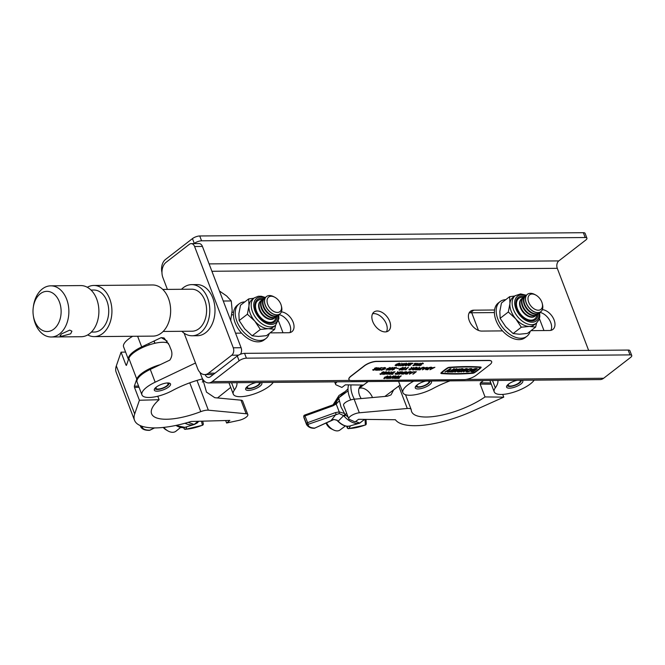 <?xml version="1.0" encoding="UTF-8"?>
<svg xmlns="http://www.w3.org/2000/svg" width="665" height="665" viewBox="0 0 665 665"><rect width="100%" height="100%" fill="white"/><g stroke="black" fill="none" stroke-linecap="round" stroke-linejoin="round"><path stroke-width="1" d="M281.403 311.86A11.87 7.49 -127.7 0 1 293.149 322.201A11.87 7.49 -127.7 0 1 291.935 331.669A11.87 7.49 -127.7 0 1 288.66 332.724L270.065 332.882M278.876 314.578A11.87 7.49 -127.7 0 1 289.782 324.803A11.87 7.49 -127.7 0 1 289.948 332.583M542.349 309.624A11.87 7.49 -127.7 0 1 554.103 319.973A11.87 7.49 -127.7 0 1 552.881 329.441A11.87 7.49 -127.7 0 1 549.614 330.497L531.011 330.655M539.83 312.351A11.87 7.49 -127.7 0 1 550.736 322.575A11.87 7.49 -127.7 0 1 550.903 330.355M389.698 321.378A11.87 7.49 -127.7 0 1 388.485 330.846A11.87 7.49 -127.7 0 1 372.741 321.528A11.87 7.49 -127.7 0 1 373.954 312.06A11.87 7.49 -127.7 0 1 389.698 321.378M372.575 313.747A11.87 7.49 -127.7 0 1 386.34 323.98A11.87 7.49 -127.7 0 1 386.506 331.76M502.524 330.896L481.768 331.079A11.87 7.49 -127.7 0 1 470.388 323.015A11.87 7.49 -127.7 0 1 470.512 311.237A11.87 7.49 -127.7 0 1 473.779 310.173L494.544 309.998M199.733 235.975L201.578 240.805A5.478 1.837 159.1 0 0 194.296 243.44L192.459 238.61A5.478 1.837 -20.9 0 1 199.733 235.975L583.338 232.7A5.478 1.837 -20.9 0 1 585.092 233.349L586.929 238.17A5.478 1.837 159.1 0 1 585.724 240.09L558.808 260.904A5.478 3.832 -90.5 0 0 557.287 268.328L588.633 350.405M232.093 312.242L233.59 312.226M241.578 333.132L235.543 333.182M469.124 312.924A11.87 7.49 -127.7 0 1 470.421 312.774L494.394 312.575M199.957 372.375L201.786 377.171A10.964 7.672 -90.5 0 0 208.611 382.932A10.964 7.672 -90.5 0 0 212.202 381.619L239.117 360.804L237.272 355.983A5.478 1.837 -20.9 0 1 244.554 353.348L628.151 350.064A5.478 1.837 -20.9 0 1 629.905 350.713L631.75 355.534A5.478 1.837 159.1 0 0 629.996 354.894L628.151 350.064M231.861 314.819L233.448 314.803M192.459 238.61L165.543 259.425A10.964 7.672 -90.5 0 0 161.969 272.55M205.161 374.578A5.478 3.832 -90.5 0 0 208.569 377.454A5.478 3.832 -90.5 0 0 210.356 376.797L237.272 355.983M208.611 382.932L600.038 379.582A10.964 7.672 -90.5 0 0 603.629 378.269L630.545 357.462A5.478 1.837 159.1 0 0 631.75 355.534M244.554 353.348L246.399 358.169L629.996 354.894M246.399 358.169A5.478 1.837 159.1 0 0 239.117 360.804M586.929 238.17A5.478 1.837 159.1 0 0 585.175 237.521L583.338 232.7M201.578 240.805L585.175 237.521M184.105 333.165L197.63 368.585A11.413 7.988 -90.5 0 0 204.737 374.586A11.413 7.988 -90.5 0 0 208.478 373.215L231.753 355.218A5.478 3.832 -90.5 0 0 233.274 347.795L194.596 246.507A5.478 3.832 -90.5 0 0 191.179 243.631A5.478 3.832 -90.5 0 0 189.384 244.288L166.117 262.284A11.413 7.988 -90.5 0 0 162.942 277.746L167.397 289.408M191.179 243.631L199.01 243.565A5.478 3.832 89.5 0 1 202.426 246.441L194.596 246.507M233.274 347.795L241.104 347.728L202.426 246.441M241.104 347.728A5.478 3.832 89.5 0 1 240.414 354.279M213.39 374.453A11.413 7.988 89.5 0 1 212.567 374.52L204.737 374.586M61.895 336.182L59.975 335.75L61.529 333.897L69.75 330.114L71.92 331.187L70.665 333.822L61.895 336.182M53.815 329.125A20.091 14.065 -90.5 0 0 59.401 301.902A20.091 14.065 -90.5 0 0 40.307 293.755A20.091 14.065 -90.5 0 0 33.25 307.546A20.091 14.065 -90.5 0 0 33.316 315.576A20.091 14.065 -90.5 0 0 53.815 329.125M33.316 315.576L33.483 316.673A25.578 17.897 -90.5 0 0 51.197 336.98A25.578 17.897 -90.5 0 0 59.576 333.913A25.578 17.897 -90.5 0 0 68.287 305.077A25.578 17.897 -90.5 0 0 50.756 285.834A25.578 17.897 -90.5 0 0 42.385 288.901A25.578 17.897 -90.5 0 0 33.4 306.449L33.25 307.546M91.371 332.068L94.214 332.051A21.006 14.705 -90.5 0 0 101.097 329.532A21.006 14.705 -90.5 0 0 108.254 305.834A21.006 14.705 -90.5 0 0 93.856 290.031L91.014 290.056M87.713 334.911A25.578 17.897 -90.5 0 0 94.255 336.615L152.967 336.116A25.578 17.897 -90.5 0 0 161.346 333.049A25.578 17.897 -90.5 0 0 170.065 304.204A25.578 17.897 -90.5 0 0 152.534 284.969L93.815 285.468A25.578 17.897 -90.5 0 0 87.306 287.28M94.255 336.615A25.578 17.897 -90.5 0 0 102.626 333.547A25.578 17.897 -90.5 0 0 111.346 304.703A25.578 17.897 -90.5 0 0 93.815 285.468M163.133 331.461L192.069 331.212A21.006 14.705 -90.5 0 0 198.951 328.693A21.006 14.705 -90.5 0 0 206.117 305.002A21.006 14.705 -90.5 0 0 191.711 289.2L162.775 289.441M181.861 331.295A25.578 17.897 -90.5 0 0 192.11 335.775L197.33 335.734A25.578 17.897 -90.5 0 0 205.709 332.666A25.578 17.897 -90.5 0 0 214.421 303.822A25.578 17.897 -90.5 0 0 196.89 284.587L191.67 284.628A25.578 17.897 -90.5 0 0 183.299 287.696A25.578 17.897 -90.5 0 0 181.503 289.283M192.11 335.775A25.578 17.897 -90.5 0 0 200.489 332.716A25.578 17.897 -90.5 0 0 209.209 303.872A25.578 17.897 -90.5 0 0 191.67 284.628M51.197 336.98L81.205 336.723A25.578 17.897 -90.5 0 0 89.584 333.664A25.578 17.897 -90.5 0 0 98.304 304.819A25.578 17.897 -90.5 0 0 80.773 285.576L50.756 285.834M219.433 290.996L226.64 295.967L231.27 300.954L232.168 310.439L230.63 320.314M230.489 319.94L230.963 319.932M223.265 301.021L231.27 300.954M517.187 380.297A8.678 2.909 159.1 0 0 508.509 384.112A8.678 2.909 159.1 0 0 506.605 387.155A8.678 2.909 159.1 0 0 512.358 387.803A8.678 2.909 159.1 0 0 520.903 384.013A8.678 2.909 159.1 0 0 522.815 380.97A8.678 2.909 159.1 0 0 522.033 380.255M425.849 381.07A8.678 2.909 159.1 0 0 417.179 384.894A8.678 2.909 159.1 0 0 415.268 387.936A8.678 2.909 159.1 0 0 421.028 388.584A8.678 2.909 159.1 0 0 429.573 384.794A8.678 2.909 159.1 0 0 431.477 381.752A8.678 2.909 159.1 0 0 430.704 381.028M497.894 380.455A46.4 15.561 -20.9 0 1 495.309 387.853A21.92 7.348 159.1 0 0 494.228 391.885A21.92 7.348 159.1 0 0 508.775 393.514A21.92 7.348 159.1 0 0 530.362 383.929A21.92 7.348 159.1 0 0 534.195 380.147M543.962 330.547L539.423 318.66M478.459 330.405L471.726 312.766M413.697 381.178A21.92 7.348 159.1 0 0 402.899 392.666A21.92 7.348 159.1 0 0 433.281 388.385A46.4 15.561 -20.9 0 1 449.989 380.87M491.294 384.195L480.122 384.071L480.429 382.832L490.82 382.949M480.122 384.071L485.034 396.93A46.4 15.561 -20.9 0 1 440.28 415.442A46.4 15.561 -20.9 0 1 411.585 411.552A46.4 15.561 -20.9 0 1 411.236 409.848A9.135 3.059 159.1 0 0 411.17 409.515A9.135 3.059 159.1 0 0 407.296 408.485L359.324 412.79A7.307 2.452 159.1 0 0 351.926 415.243A7.307 2.452 159.1 0 0 348.768 418.825A7.307 2.452 159.1 0 0 349.408 419.416L355.06 421.926L358.535 419.324L395.409 419.731A64.663 21.687 159.1 0 0 472.757 411.07L503.762 397.138L485.034 396.93M483.447 380.579A46.4 15.561 -20.9 0 1 482.009 381.693A46.4 15.561 -20.9 0 1 480.429 382.832M361.17 398.568A11.87 7.24 -126.8 0 1 360.721 385.983A11.87 7.24 -126.8 0 1 363.497 385.052L345.368 384.836L341.893 387.437L336.241 384.935A7.307 2.452 -20.9 0 1 335.601 384.337A7.307 2.452 -20.9 0 1 337.13 381.835M393.663 389.856L391.02 394.877L387.363 396.224L354.137 399.2A7.307 2.452 159.1 0 0 346.731 401.652A7.307 2.452 159.1 0 0 343.581 405.243L348.768 418.825M502.715 394.412L503.762 397.138M326.465 422.699A10.964 6.683 53.2 0 0 333.481 429.931L331.137 428.775A7.307 4.456 -126.8 0 1 326.008 422.915M333.481 429.931A10.964 6.683 53.2 0 0 337.097 430.895A10.964 6.683 53.2 0 0 339.981 430.022L345.409 425.957M359.499 387.371A11.87 7.24 -126.8 0 1 360.605 387.213M354.354 399.183A21.92 13.375 -126.8 0 1 351.02 384.902M350.729 399.923A21.92 13.375 -126.8 0 1 348.593 384.877M372.491 397.554A10.964 6.683 53.2 0 0 359 388.501M355.6 421.519L359.732 423.04L364.603 419.391M348.177 417.271L345.102 414.553L346.681 413.372M345.102 414.553L340.979 406.897L338.718 397.845L348.078 390.845M338.718 397.845L347.995 388.859M344.221 416.29L343.655 415.642L338.177 421.178A13.99 8.537 53.2 0 0 349.807 425.999L359.699 423.173A17.747 10.831 -126.8 0 1 344.221 416.29L345.634 415.076M334.304 404.179L337.695 399.2A17.747 10.831 -126.8 0 1 338.984 395.484L333.481 404.179A13.99 8.537 53.2 0 0 333.148 404.769M331.195 420.38L336.041 414.262L335.484 412.599L339.225 411.918L344.295 413.397M339.25 400.845L336.199 404.004L332.907 405.85L332.533 405.018L335.434 403.389L332.533 405.018L304.653 415.076L307.604 422.657L335.484 412.599M337.147 420.189L337.903 421.269L336.781 420.238A1.372 0.424 -51.2 0 0 337.147 420.189L333.655 419.432L314.769 428.102A23.333 7.822 159.1 0 1 308.153 424.32L307.604 422.657A1.372 0.457 -20.9 0 0 306.407 423.538L303.83 416.789A24.705 8.288 159.1 0 0 304.013 417.894L306.59 424.644A24.705 8.288 -20.9 0 1 306.407 423.538A1.372 1.28 0.9 0 0 308.153 424.32L339.291 413.564L339.225 411.918L336.199 404.004L335.434 403.389L337.621 399.856A1.372 0.856 -174.4 0 1 338.975 399.416M345.26 414.237L343.655 415.642L339.291 413.564M335.459 403.381L336.565 402.3M336.781 420.238L333.655 419.432M314.944 428.019L333.855 419.549M338.859 398.726A1.372 0.923 -172.3 0 0 337.695 399.2M507.42 385.101A7.332 2.461 159.1 0 0 508.21 386.257A7.332 2.461 159.1 0 0 519.54 382.957A7.332 2.461 159.1 0 0 521.011 381.369A7.332 2.461 159.1 0 0 521.086 380.264M508.816 383.888A6.392 2.145 159.1 0 0 508.326 385.276A6.392 2.145 159.1 0 0 512.574 385.758A6.392 2.145 159.1 0 0 518.866 382.957A6.392 2.145 159.1 0 0 520.271 380.721A6.392 2.145 159.1 0 0 519.98 380.347L520.163 380.272M416.082 385.883A7.332 2.461 159.1 0 0 416.88 387.038A7.332 2.461 159.1 0 0 428.202 383.73A7.332 2.461 159.1 0 0 429.681 382.151A7.332 2.461 159.1 0 0 429.756 381.037M417.487 384.669A6.392 2.145 159.1 0 0 416.997 386.057A6.392 2.145 159.1 0 0 421.236 386.54A6.392 2.145 159.1 0 0 427.537 383.738A6.392 2.145 159.1 0 0 428.942 381.494A6.392 2.145 159.1 0 0 428.651 381.128L428.825 381.045M137.613 336.241L141.687 346.897A21.92 7.348 -20.9 0 0 133.291 351.918A21.92 7.348 -20.9 0 0 128.445 359.541L123.59 346.822A21.92 7.348 -20.9 0 1 128.411 339.133A21.92 7.348 -20.9 0 1 132.684 336.282M261.087 382.483A8.678 2.909 -20.9 0 1 261.86 383.198A8.678 2.909 -20.9 0 1 259.957 386.24A8.678 2.909 -20.9 0 1 251.412 390.031A8.678 2.909 -20.9 0 1 245.651 389.391A8.678 2.909 -20.9 0 1 247.555 386.348A8.678 2.909 -20.9 0 1 256.233 382.525M156.225 387.13A8.678 2.909 -20.9 0 1 164.77 383.331A8.678 2.909 -20.9 0 1 170.531 383.979A8.678 2.909 -20.9 0 1 168.619 387.022A8.678 2.909 -20.9 0 1 160.074 390.812A8.678 2.909 -20.9 0 1 154.313 390.172A8.678 2.909 -20.9 0 1 156.225 387.13M202.592 378.875A46.4 15.561 159.1 0 0 172.335 390.613A21.92 7.348 -20.9 0 1 141.944 394.894L137.065 382.109A21.92 7.348 -20.9 0 1 141.886 374.428A21.92 7.348 -20.9 0 1 150.282 369.408L169.799 360.122C172.343 356.457 172.576 352.541 170.506 348.394L169.276 345.177L164.08 337.97L161.204 337.621L167.206 341.145M141.944 394.894A21.92 7.348 -20.9 0 1 146.766 387.205A21.92 7.348 -20.9 0 1 155.161 382.192L195.502 363.007M141.687 346.897L161.204 337.621M278.469 320.887L283.007 332.774M273.24 382.375A21.92 7.348 -20.9 0 1 251.594 394.777A21.92 7.348 -20.9 0 1 233.274 394.112A21.92 7.348 -20.9 0 1 234.363 390.089A46.4 15.561 159.1 0 0 236.948 382.691M159.101 399.715A46.4 15.561 159.1 0 0 151.595 413.771A46.4 15.561 159.1 0 0 200.764 411.652A9.135 3.059 -20.9 0 1 208.361 410.189L246.158 413.755A7.307 2.452 -20.9 0 1 247.821 414.586A7.307 2.452 -20.9 0 1 238.951 420.363L226.615 423.023L229.866 420.421L191.096 421.477A64.663 21.687 -20.9 0 1 134.53 420.288A64.663 21.687 -20.9 0 1 134.687 413.954L139.409 400.255L159.101 399.715L157.763 396.232M126.417 365.426L125.959 365.043L126.417 365.426L128.86 358.344A21.92 7.348 -20.9 0 1 133.241 353.107A21.92 7.348 -20.9 0 1 168.511 343.414M160.215 364.678A21.92 7.348 159.1 0 0 141.163 373.846A21.92 7.348 159.1 0 0 136.782 379.083L134.338 386.166L138.569 386.049M247.821 414.586L242.634 401.003A7.307 2.452 159.1 0 0 240.963 400.172L214.787 397.695L206.507 392.134L202.75 379.141M225.668 420.538L226.615 423.023M125.585 352.059L121.055 352.184L116.325 365.883L134.687 413.954M134.53 420.288L116.167 372.217A64.663 21.687 -20.9 0 1 116.325 365.883M139.035 387.271L134.496 387.396L139.409 400.255M134.496 387.396L134.338 386.166M126.55 365.027L125.959 365.043L121.055 352.184M163.756 427.395A10.964 7.132 51.3 0 0 167.846 430.878A10.964 7.132 51.3 0 0 172.775 432.3A10.964 7.132 51.3 0 0 175.942 431.211L180.581 427.495M167.846 430.878L166.1 429.873A7.307 4.755 -128.7 0 1 163.282 427.445M188.178 422.358L194.105 424.453L198.062 421.286M155.128 388.111A7.332 2.461 159.1 0 0 155.926 389.266A7.332 2.461 159.1 0 0 167.248 385.966A7.332 2.461 159.1 0 0 168.727 384.378A7.332 2.461 159.1 0 0 168.544 382.982M168.511 382.982L167.696 383.364A6.392 2.145 -20.9 0 1 167.987 383.73A6.392 2.145 -20.9 0 1 166.583 385.966A6.392 2.145 -20.9 0 1 160.29 388.767A6.392 2.145 -20.9 0 1 156.042 388.285A6.392 2.145 -20.9 0 1 156.533 386.897M154.82 343.306L153.964 341.062M149.193 344.894L148.686 343.572M246.466 387.329A7.332 2.461 159.1 0 0 247.264 388.485A7.332 2.461 159.1 0 0 258.585 385.185A7.332 2.461 159.1 0 0 260.057 383.605A7.332 2.461 159.1 0 0 260.14 382.491M259.209 382.5L259.034 382.583A6.392 2.145 -20.9 0 1 259.325 382.949A6.392 2.145 -20.9 0 1 257.912 385.193A6.392 2.145 -20.9 0 1 251.619 387.986A6.392 2.145 -20.9 0 1 247.38 387.512A6.392 2.145 -20.9 0 1 247.862 386.116M281.303 305.709L281.569 306.806A10.964 6.916 -127.7 0 1 279.923 313.863A10.964 6.916 -127.7 0 1 265.385 305.26A10.964 6.916 -127.7 0 1 266.507 296.524A10.964 6.916 -127.7 0 1 273.756 296.698L274.745 297.23A9.202 5.802 -127.7 0 1 280.871 304.296A9.202 5.802 -127.7 0 1 281.303 305.709A9.202 5.802 -127.7 0 1 276.798 312.425A9.202 5.802 -127.7 0 1 267.729 304.412A9.202 5.802 -127.7 0 1 274.745 297.23M279.865 313.905A10.964 6.916 -127.7 0 1 279.807 313.947A10.964 6.916 -127.7 0 1 276.79 314.927A10.964 6.916 -127.7 0 1 265.277 305.343A10.964 6.916 -127.7 0 1 266.399 296.607A10.964 6.916 -127.7 0 1 266.457 296.565M278.984 314.454A10.964 6.916 -127.7 0 1 278.294 315.119A10.964 6.916 -127.7 0 1 275.277 316.091A10.964 6.916 -127.7 0 1 263.764 306.515A10.964 6.916 -127.7 0 1 264.886 297.779A10.964 6.916 -127.7 0 1 265.709 297.272M278.07 315.276A10.964 6.916 -127.7 0 1 277.862 315.459A10.964 6.916 -127.7 0 1 274.836 316.432A10.964 6.916 -127.7 0 1 263.323 306.856A10.964 6.916 -127.7 0 1 264.446 298.111A10.964 6.916 -127.7 0 1 264.67 297.953M277.039 315.958A10.964 6.916 -127.7 0 1 276.341 316.623A10.964 6.916 -127.7 0 1 273.323 317.604A10.964 6.916 -127.7 0 1 261.81 308.02A10.964 6.916 -127.7 0 1 262.933 299.283A10.964 6.916 -127.7 0 1 263.756 298.785M276.125 316.789A10.964 6.916 -127.7 0 1 275.909 316.964A10.964 6.916 -127.7 0 1 272.891 317.937A10.964 6.916 -127.7 0 1 261.378 308.361A10.964 6.916 -127.7 0 1 262.5 299.624A10.964 6.916 -127.7 0 1 262.725 299.458M275.086 317.463A10.964 6.916 -127.7 0 1 274.396 318.136A10.964 6.916 -127.7 0 1 271.37 319.109A10.964 6.916 -127.7 0 1 259.865 309.533A10.964 6.916 -127.7 0 1 260.988 300.796A10.964 6.916 -127.7 0 1 261.81 300.289M274.171 318.294A10.964 6.916 -127.7 0 1 273.955 318.469A10.964 6.916 -127.7 0 1 270.938 319.449A10.964 6.916 -127.7 0 1 259.425 309.865A10.964 6.916 -127.7 0 1 260.547 301.129A10.964 6.916 -127.7 0 1 260.771 300.971M542.258 303.481L542.515 304.578A10.964 6.916 -127.7 0 1 541.268 311.278A10.964 6.916 -127.7 0 1 540.869 311.636A10.964 6.916 -127.7 0 1 528.958 307.521A10.964 6.916 -127.7 0 1 527.062 294.637A10.964 6.916 -127.7 0 1 527.461 294.287A10.964 6.916 -127.7 0 1 534.702 294.47L535.699 295.002A9.202 5.802 -127.7 0 1 542.258 303.481A9.202 5.802 -127.7 0 1 541.21 309.109A9.202 5.802 -127.7 0 1 531.102 306.224A9.202 5.802 -127.7 0 1 529.282 295.144A9.202 5.802 -127.7 0 1 535.699 295.002M540.811 311.677A10.964 6.916 -127.7 0 1 540.761 311.719A10.964 6.916 -127.7 0 1 529.116 307.928A10.964 6.916 -127.7 0 1 526.954 294.728A10.964 6.916 -127.7 0 1 527.353 294.379A10.964 6.916 -127.7 0 1 527.403 294.337M539.938 312.218A10.964 6.916 -127.7 0 1 539.648 312.542A10.964 6.916 -127.7 0 1 539.249 312.891A10.964 6.916 -127.7 0 1 527.603 309.1A10.964 6.916 -127.7 0 1 525.433 295.9A10.964 6.916 -127.7 0 1 525.84 295.551A10.964 6.916 -127.7 0 1 526.655 295.044M539.024 313.049A10.964 6.916 -127.7 0 1 538.808 313.223A10.964 6.916 -127.7 0 1 527.17 309.433A10.964 6.916 -127.7 0 1 525.001 296.233A10.964 6.916 -127.7 0 1 525.4 295.883A10.964 6.916 -127.7 0 1 525.624 295.726M537.985 313.73A10.964 6.916 -127.7 0 1 537.694 314.046A10.964 6.916 -127.7 0 1 537.295 314.395A10.964 6.916 -127.7 0 1 525.658 310.605A10.964 6.916 -127.7 0 1 523.488 297.405A10.964 6.916 -127.7 0 1 523.887 297.056A10.964 6.916 -127.7 0 1 524.71 296.557M537.071 314.562A10.964 6.916 -127.7 0 1 536.863 314.736A10.964 6.916 -127.7 0 1 525.217 310.946A10.964 6.916 -127.7 0 1 523.047 297.745A10.964 6.916 -127.7 0 1 523.455 297.396A10.964 6.916 -127.7 0 1 523.671 297.23M536.04 315.235A10.964 6.916 -127.7 0 1 535.749 315.551A10.964 6.916 -127.7 0 1 535.35 315.908A10.964 6.916 -127.7 0 1 523.704 312.118A10.964 6.916 -127.7 0 1 521.535 298.909A10.964 6.916 -127.7 0 1 521.934 298.56A10.964 6.916 -127.7 0 1 522.757 298.061M535.125 316.066A10.964 6.916 -127.7 0 1 534.909 316.241A10.964 6.916 -127.7 0 1 523.272 312.45A10.964 6.916 -127.7 0 1 521.102 299.25A10.964 6.916 -127.7 0 1 521.501 298.901A10.964 6.916 -127.7 0 1 521.726 298.735M244.82 301.893A21.92 13.824 52.3 0 0 239.134 303.839L237.339 305.227A21.92 13.824 52.3 0 0 237.106 326.972A21.92 13.824 52.3 0 0 258.111 341.86A21.92 13.824 52.3 0 0 264.155 339.906L265.95 338.518A21.92 13.824 52.3 0 0 269.259 333.506M239.134 303.839A21.92 13.824 52.3 0 0 238.901 325.584A21.92 13.824 52.3 0 0 259.907 340.472A21.92 13.824 52.3 0 0 265.95 338.518M505.766 299.666A21.92 13.824 52.3 0 0 500.08 301.611L498.285 302.999A21.92 13.824 52.3 0 0 498.06 324.744A21.92 13.824 52.3 0 0 519.066 339.632A21.92 13.824 52.3 0 0 525.109 337.679L526.904 336.291A21.92 13.824 52.3 0 0 530.213 331.278M500.08 301.611A21.92 13.824 52.3 0 0 499.856 323.356A21.92 13.824 52.3 0 0 520.861 338.244A21.92 13.824 52.3 0 0 526.904 336.291M262.567 299.566A13.017 8.213 52.3 0 0 255.535 305.285A13.017 8.213 52.3 0 0 264.753 320.821A13.017 8.213 52.3 0 0 275.983 316.906M260.356 329.441L268.469 328.651A17.357 10.948 52.3 0 0 273.249 327.105L275.493 325.368A17.357 10.948 -127.7 0 1 259.741 322.093A17.357 10.948 -127.7 0 1 251.229 304.096A17.357 10.948 -127.7 0 1 254.263 297.912L252.018 299.649A17.357 10.948 52.3 0 0 248.984 305.825L247.372 314.229L239.176 320.563L238.893 313.631L240.506 305.227L248.693 298.901L248.984 305.825A17.357 10.948 52.3 0 0 254.811 321.104L260.356 329.441L252.168 335.775L244.72 328.909L239.176 320.563M253.831 298.244L248.693 298.901M247.372 314.229L254.811 321.104A17.357 10.948 52.3 0 0 268.469 328.651L274.67 329.325L266.482 335.659L258.369 336.448L252.168 335.775M274.67 329.325L275.643 325.252M523.521 297.338A13.017 8.213 52.3 0 0 522.349 297.263A13.017 8.213 52.3 0 0 517.428 308.793A13.017 8.213 52.3 0 0 531.102 320.173A13.017 8.213 52.3 0 0 536.929 314.678M508.318 312.001L515.766 318.876L521.31 327.213L529.415 326.415A17.357 10.948 52.3 0 0 534.203 324.869L536.447 323.14A17.357 10.948 -127.7 0 1 531.659 324.686A17.357 10.948 -127.7 0 1 515.034 312.899A17.357 10.948 -127.7 0 1 515.209 295.684L512.973 297.413A17.357 10.948 52.3 0 0 509.93 303.597A17.357 10.948 52.3 0 0 515.766 318.876A17.357 10.948 52.3 0 0 529.415 326.415L535.624 327.089L527.428 333.423L519.323 334.221L513.122 333.547L505.674 326.681L500.13 318.336L499.839 311.403L501.452 302.999L509.648 296.665L509.93 303.597L508.318 312.001L500.13 318.336M521.31 327.213L513.122 333.547M535.624 327.089L536.597 323.015M514.777 296.016L509.648 296.665M458.243 370.97L457.37 370.979A3.292 1.106 159.1 0 0 457.221 371.56A3.292 1.106 159.1 0 0 459.399 371.801A3.292 1.106 159.1 0 0 462.64 370.363A3.292 1.106 159.1 0 0 463.364 369.216A3.292 1.106 159.1 0 0 461.186 368.967A3.292 1.106 159.1 0 0 457.944 370.405A3.292 1.106 159.1 0 0 457.636 370.663L459.465 370.646L460.138 370.131L459.116 370.139A2.195 0.732 -20.9 0 1 462.341 369.607A2.195 0.732 -20.9 0 1 461.859 370.372A2.195 0.732 -20.9 0 1 459.698 371.328A2.195 0.732 -20.9 0 1 458.243 371.17A2.195 0.732 -20.9 0 1 458.243 370.97L457.304 370.812A3.292 1.106 159.1 0 0 457.154 371.394A3.292 1.106 159.1 0 0 457.196 371.477M462.3 369.532A2.195 0.732 -20.9 0 1 461.801 370.214A2.195 0.732 -20.9 0 1 459.756 371.145A2.195 0.732 -20.9 0 1 458.227 371.078M463.322 369.133A3.292 1.106 159.1 0 0 463.306 369.05A3.292 1.106 159.1 0 0 461.119 368.809A3.292 1.106 159.1 0 0 457.886 370.247A3.292 1.106 159.1 0 0 457.578 370.505L457.636 370.663M471.044 369.457A2.195 0.732 -20.9 0 1 470.546 370.139A2.195 0.732 -20.9 0 1 468.501 371.07A2.195 0.732 -20.9 0 1 466.98 371.004M470.612 370.297A2.195 0.732 159.1 0 0 471.094 369.532A2.195 0.732 159.1 0 0 469.631 369.366A2.195 0.732 159.1 0 0 467.478 370.322A2.195 0.732 159.1 0 0 466.996 371.095A2.195 0.732 159.1 0 0 468.451 371.253A2.195 0.732 159.1 0 0 470.612 370.297M466.689 370.33A3.292 1.106 159.1 0 0 465.965 371.486A3.292 1.106 159.1 0 0 468.152 371.727A3.292 1.106 159.1 0 0 471.394 370.289A3.292 1.106 159.1 0 0 472.117 369.142A3.292 1.106 159.1 0 0 469.931 368.892A3.292 1.106 159.1 0 0 466.689 370.33M472.075 369.058A3.292 1.106 159.1 0 0 472.05 368.975A3.292 1.106 159.1 0 0 469.872 368.734A3.292 1.106 159.1 0 0 466.631 370.172A3.292 1.106 159.1 0 0 465.907 371.328A3.292 1.106 159.1 0 0 465.949 371.403M441.41 373.115L441.469 373.123A191.005 64.048 159.1 0 0 473.297 372.849L473.987 372.608A35.702 11.97 159.1 0 0 477.537 370.081A35.702 11.97 159.1 0 0 480.521 367.554L480.579 367.487M474.045 372.766A35.702 11.97 159.1 0 0 477.595 370.239A35.702 11.97 159.1 0 0 480.579 367.712L480.521 367.479A191.005 64.048 159.1 0 0 448.692 367.745L448.011 367.994A35.702 11.97 159.1 0 0 441.469 373.048L441.535 373.281A191.005 64.048 159.1 0 0 473.355 373.015L473.987 372.608M477.985 370.23A36.251 12.153 159.1 0 0 481.019 367.67L480.895 367.213A191.553 64.231 159.1 0 0 448.983 367.487L447.67 367.953A36.251 12.153 159.1 0 0 441.036 373.09L441.153 373.539A191.553 64.231 159.1 0 0 473.064 373.273L474.378 372.799A36.251 12.153 159.1 0 0 477.985 370.23M395.118 365.393L396.431 365.484L399.831 363.805M396.889 364.187L397.778 364.179L397.52 364.586L395.908 364.437L399.332 363.181L400.322 363.622M395.974 364.603L399.391 363.339L400.322 363.58M400.687 365.792L401.876 364.869L398.692 365.808L401.901 364.703L401.693 363.381L402.308 364.536L404.154 363.364L401.012 365.792L400.621 365.634L401.394 365.035M398.692 365.808L401.835 364.545L401.635 363.223L402.134 363.381M402.283 364.353L404.154 363.364M402.791 365.675L403.181 364.412L406.581 363.389M402.342 365.567L402.849 365.833L403.239 364.57L406.573 363.298M408.476 364.894L408.634 365.376L410.596 364.969L408.36 365.792L408.127 364.919L411.303 363.547M408.293 365.625L408.127 364.919L408.293 365.625M408.36 365.792L408.185 365.077L411.81 363.539L410.106 363.556L410.363 363.148L412.915 363.29L408.634 365.376M412.865 365.692L415.683 363.506L414.278 363.522L416.332 363.256L412.865 365.692L415.409 363.514M414.278 363.522L416.332 363.256M417.77 365.65L419.357 363.871L415.991 365.659L417.188 363.905L413.846 365.684L417.969 363.24L416.714 365.093L420.28 363.223L418.11 365.642L417.711 365.484L418.967 364.079M415.941 365.659L416.889 364.079M413.846 365.684L418.019 363.24M416.93 364.777L420.28 363.223M422.824 362.982L423.248 363.497L422.824 362.982L420.937 363.647L420.779 364.42L420.937 363.647L422.824 362.982M423.314 363.664L422.508 363.231M421.078 363.88L421.194 365.118L419.565 365.692L419.058 365.127L420.962 364.661M419.499 365.534L419.058 365.127L419.499 365.534M376.473 367.595L376.897 368.111L376.473 367.595L374.578 368.26L374.42 369.033L374.578 368.26L376.473 367.595M376.955 368.277L376.149 367.845M374.719 368.493L374.836 369.732L373.206 370.305L372.708 369.74L374.603 369.275M373.148 370.147L372.708 369.74L373.148 370.147M375.625 370.189L375.625 369.416L375.559 370.031L375.625 369.416L377.77 368.751L377.878 367.645L378.235 368.909L380.28 367.778L377.138 370.214L375.625 370.189L375.683 369.582L377.828 368.909L378.343 367.795M378.252 368.743L380.28 367.778M388.377 370.114L390.97 369.216L390.355 368.476L392.732 367.612L392.965 368.285L392.392 367.861L390.671 368.485L390.854 369.017L391.826 368.884L389.881 370.097L388.318 369.956L390.571 369.258M390.471 369.266L390.288 368.319L390.413 369.1L390.288 368.319L392.674 367.454L392.965 368.285M390.604 368.327L391.826 368.884M392.192 369.25L392.35 369.732L394.312 369.324L392.076 370.147L391.843 369.275L395.018 367.903M392.009 369.981L391.843 369.275L392.009 369.981M392.076 370.147L391.901 369.432L395.517 367.895L393.821 367.911L394.079 367.504L396.623 367.645L392.35 369.732M396.88 368.526L398.668 368.427L396.88 368.526M399.424 369.923L399.815 368.651L403.223 367.629M398.983 369.815L399.49 370.081L399.881 368.817L403.214 367.546M412.275 369.565L412.84 368.543L416.406 367.246L417.296 367.645M422.383 369.823L423.78 367.246L424.195 367.404L423.73 368.177L427.304 367.379L422.433 369.823L424.195 367.404M423.821 368.019L427.304 367.379M429.972 369.757L431.361 367.188L431.785 367.346L431.311 368.119L434.893 367.313L430.014 369.757L431.785 367.346M431.41 367.953L434.893 367.313M392.441 373.888L392.965 373.888L392.699 374.295L390.721 374.146L394.985 371.71L392.225 374.054L393.023 374.046M395.259 374.237L395.259 373.472L395.201 374.079L395.259 373.472L397.404 372.799L397.512 371.693L397.87 372.957L399.914 371.835L396.772 374.262L395.259 374.237L395.318 373.63L397.471 372.957L397.978 371.851M397.886 372.799L399.914 371.835M405.143 373.938L405.534 372.791L410.064 371.585L406.988 374.171L404.927 373.813M412.84 374.121L415.658 371.943L414.253 371.951L416.307 371.693L413.173 374.121L415.384 371.943M414.253 371.951L416.307 371.693M384.187 378.485L384.578 377.213L387.978 376.199M383.738 378.377L384.245 378.643L384.636 377.379L387.969 376.107M391.253 378.277L388.626 378.385L393.763 375.875L389.565 378.294L391.253 378.277L389.898 378.127M392.641 378.576L392.358 377.787L392.583 378.41L392.358 377.787L394.586 376.132L395.899 375.858L396.232 376.756L392.641 378.576L392.416 377.953L394.653 376.29L395.966 376.016L396.232 376.756M394.586 377.271L394.453 377.778M394.495 378.493L397.08 377.595L396.465 376.864L398.85 375.991L399.075 376.673L398.51 376.24L396.781 376.864L396.972 377.396L397.936 377.263L395.991 378.485L394.436 378.335L396.689 377.645M396.589 377.645L396.406 376.698L396.531 377.487L396.406 376.698L398.784 375.833L399.075 376.673M396.722 376.706L397.936 377.263M398.684 378.053L399.208 378.044L398.942 378.46L396.963 378.31L401.228 375.875L398.468 378.219L399.266 378.21M476.215 375.235A9.135 3.059 -20.9 0 1 464.079 379.624L351.868 380.588A9.135 3.059 -20.9 0 1 348.95 379.507A9.135 3.059 -20.9 0 1 350.954 376.307L364.412 365.9A9.135 3.059 -20.9 0 1 376.548 361.502L488.75 360.546A9.135 3.059 -20.9 0 1 491.676 361.627A9.135 3.059 -20.9 0 1 489.673 364.827L476.215 375.235M481.119 367.279L480.837 367.055A191.553 64.231 159.1 0 0 448.925 367.329L447.612 367.795A36.251 12.153 159.1 0 0 440.97 372.924L440.87 373.323M386.997 378.46L387.387 377.196L390.787 376.174M386.548 378.352L387.055 378.618L387.446 377.354L390.779 376.082M409.332 374.154L410.721 371.577L411.136 371.735L410.671 372.508L414.245 371.71L409.374 374.154L411.136 371.735M410.771 372.35L414.245 371.71M401.394 373.971L401.793 372.824L406.315 371.619L403.239 374.204L401.178 373.846M397.429 374.254L399.49 373.988L400.455 373.24L398.717 373.256L400.779 372.99L401.984 372.059L400.571 371.826L402.633 371.81L399.49 374.237L397.371 374.096L400.18 373.248M398.717 373.256L401.71 372.059M400.247 372.076L402.633 371.81M388.701 374.295L388.701 373.522L388.643 374.137L388.701 373.522L390.845 372.857L390.954 371.743L391.319 373.015L393.356 371.885L389.49 374.32L388.701 374.295L388.767 373.688L390.912 373.015L391.419 371.901M391.328 372.849L393.356 371.885M386.797 374.345L389.083 372.566L388.834 372.109L384.786 374.362L389.141 371.86L389.624 372.367L387.13 374.345L389.025 372.408L388.776 371.951M384.786 374.362L386.623 372.733L389.083 371.702L389.624 372.367M386.274 371.727L386.697 372.242L386.274 371.727L384.378 372.392L384.229 373.165L384.378 372.392L386.274 371.727M386.756 372.408L385.949 371.976M384.528 372.624L384.644 373.863L383.007 374.437L382.508 373.871L384.403 373.406M382.949 374.279L382.508 373.871L382.949 374.279M383.747 371.743L384.171 372.267L383.747 371.743L381.851 372.408L381.693 373.19L381.851 372.408L383.747 371.743M384.229 372.425L383.422 371.993M381.993 372.649L382.109 373.888L380.48 374.462L379.973 373.896L381.876 373.422M380.422 374.295L379.973 373.896L380.422 374.295M425.783 369.549L426.182 368.402L430.704 367.188L427.628 369.782L425.567 369.416M418.543 369.823L418.576 369.05L418.476 369.657L418.576 369.05L423.123 367.255L420.039 369.84L418.543 369.823L418.634 369.208L423.181 367.413M417.204 369.457L417.728 369.457L417.462 369.865L415.484 369.723L419.748 367.279L416.988 369.624L417.786 369.615M409.066 369.906L409.066 369.133L409 369.74L409.066 369.133L411.211 368.468L411.319 367.354L411.677 368.618L413.721 367.496L409.848 369.931L409.066 369.906L409.125 369.291L411.269 368.626L411.785 367.512M411.693 368.46L413.721 367.496M406.174 369.715L404.902 369.815L408.368 367.379L405.816 369.557M401.303 370.006L403.896 369.1L403.281 368.368L405.658 367.504L405.891 368.177L405.318 367.753L403.597 368.377L403.78 368.909L404.752 368.776L402.807 369.989L401.244 369.84L403.497 369.15M403.406 369.158L403.214 368.211L403.339 368.992L403.214 368.211L405.6 367.346L405.891 368.177M403.53 368.219L404.752 368.776M386.498 370.031L386.889 368.767L390.297 367.745M386.057 369.923L386.565 370.189L386.955 368.925L390.288 367.654M380.513 369.84L384.694 368.784L385.185 368.119M382.508 368.202L384.761 367.679L385.717 368.094L385.06 368.959L381.461 370.239L380.521 369.74L381.801 369.989L384.752 368.942L385.226 368.194L382.45 368.044L384.694 367.521L385.658 367.936M379.358 369.782L379.881 369.782L379.624 370.189L377.637 370.048L381.901 367.604L379.15 369.948L379.939 369.94M405.6 365.65L405.991 364.387L409.391 363.364M405.151 365.542L405.658 365.808L406.049 364.545L409.382 363.273M466.406 369.366L463.53 371.901L467.005 369.815A2.195 0.732 159.1 0 0 467.487 369.042A2.195 0.732 159.1 0 0 466.032 368.884A2.195 0.732 159.1 0 0 463.871 369.84L461.178 371.926L463.813 369.682A2.195 0.732 159.1 0 1 465.965 368.718A2.195 0.732 159.1 0 1 467.429 368.884A2.195 0.732 159.1 0 1 467.445 368.967M452.333 371.486L451.153 371.494L454.461 368.734L448.468 371.868L451.66 372.001L452.267 371.319L451.369 371.328M477.271 368.693L476.123 368.709A3.292 1.106 159.1 0 0 472.632 369.723A3.292 1.106 159.1 0 0 471.028 371.444A3.292 1.106 159.1 0 0 472.084 371.826L473.231 371.818L477.271 368.693L476.057 368.543A3.292 1.106 159.1 0 0 472.574 369.565A3.292 1.106 159.1 0 0 470.97 371.278A3.292 1.106 159.1 0 0 471.011 371.361M447.769 371.103L447.404 372.043L448.193 372.034L449.033 370.48L451.053 368.917L450.213 368.767L444.993 371.901L447.969 371.004L447.404 372.043M454.619 371.976L455.4 371.968L459.44 368.851L456.971 370.156L455.409 370.172L457.088 368.867L456.24 368.718L452.208 371.835L453.048 371.993L454.735 370.688L456.298 370.679L454.619 371.976L456.024 370.679M459.44 368.851L455.616 370.006M460.138 370.131L459.407 369.973M348.917 379.424A9.135 3.059 -20.9 0 1 348.884 379.349A9.135 3.059 -20.9 0 1 350.896 376.141L364.353 365.733A9.135 3.059 -20.9 0 1 376.481 361.344L488.692 360.388A9.135 3.059 -20.9 0 1 491.618 361.461A9.135 3.059 -20.9 0 1 491.643 361.544M473.123 371.303L475.45 369.225A2.195 0.732 159.1 0 0 473.123 369.906A2.195 0.732 159.1 0 0 472.05 371.053A2.195 0.732 159.1 0 0 472.757 371.311L475.542 369.225M472.034 370.962A2.195 0.732 159.1 0 0 472.699 371.145L473.064 371.145M451.053 368.917L450.213 368.767M450.272 368.925L448.193 370.33M448.252 370.488L445.06 372.059M454.519 368.892L453.68 368.734M453.738 368.9L450.313 371.336M450.371 371.502L449.133 371.353M449.199 371.511L448.526 372.034M457.088 368.867L456.24 368.718M456.306 368.875L452.267 372.001M461.178 371.926L466.464 369.432L463.53 371.901M397.022 378.476L400.895 375.875M392.732 377.953L394.195 377.936L392.732 377.953L394.129 377.778L393.913 377.388M394.653 377.429L394.52 377.936M394.054 376.789L394.287 377.296L395.908 376.756L395.633 376.265L394.054 376.789L394.287 377.296L395.85 376.59L395.575 376.107M393.996 376.631L394.229 377.138M388.684 378.543L393.763 375.875M390.297 375.908L389.931 377.329L387.055 378.618M389.599 377.338L390.023 376.315L388.701 376.739L387.371 378.368L389.599 377.338L389.964 376.157M387.03 378.235L389.54 377.171M387.487 375.933L387.121 377.354L384.245 378.643M386.789 377.363L387.213 376.34L385.891 376.764L384.553 378.393L386.789 377.363L387.155 376.182M384.22 378.26L386.731 377.196M409.964 373.68L411.826 372.741L410.521 372.757L409.964 373.68M410.13 373.406L411.444 372.749M405.201 374.104L405.6 372.949L410.13 371.743M409.474 371.993L405.924 372.949L405.692 373.871L406.98 373.921L409.474 371.993M405.417 373.688L406.922 373.763L409.208 372.001M401.452 374.129L401.851 372.982L406.382 371.777M405.733 372.026L402.175 372.982L401.943 373.905L403.231 373.954L405.733 372.026M401.677 373.722L403.173 373.797L405.459 372.026M396.772 374.013L397.82 373.206L395.65 373.63L396.772 374.013L397.545 373.206M395.65 373.63L396.706 373.855M395.584 373.464L396.024 373.855M390.779 374.312L394.653 371.718M390.214 374.071L391.261 373.256L389.091 373.68L390.214 374.071L390.987 373.256M389.091 373.68L390.156 373.905M389.033 373.522L389.466 373.913M383.007 374.437L382.566 374.038L383.306 374.029M382.998 373.722L383.364 374.187L384.304 373.88M386.008 372.134L386.29 372.533L384.761 372.55L384.919 373.497M380.48 374.462L380.039 374.054L380.779 374.046M380.463 373.747L380.837 374.212L381.768 373.896M383.481 372.159L383.763 372.55L382.234 372.575L382.383 373.514M430.612 369.283L432.474 368.352L431.169 368.36L430.612 369.283M430.779 369.009L432.084 368.352M425.841 369.707L426.24 368.56L430.77 367.354M430.122 367.604L426.564 368.56L426.332 369.474L427.62 369.532L430.122 367.604M426.065 369.291L427.562 369.374L429.848 367.604M423.023 369.349L424.885 368.418L423.58 368.427L423.023 369.349M423.189 369.075L424.494 368.418M420.039 369.599L421.078 368.784L418.967 369.208L420.039 369.599L420.812 368.784M418.967 369.208L419.972 369.432M415.542 369.881L419.424 367.288M416.756 368.659L413.189 369.964L412.3 369.657L412.899 368.701L416.465 367.413L417.337 367.72L416.756 368.659M412.749 369.441L413.497 369.715L416.423 368.668L416.157 367.662L413.223 368.701L413.439 369.557L416.365 368.501L416.091 367.496M416.889 367.92L416.157 367.662M412.741 369.358L413.439 369.557M410.571 369.682L411.618 368.867L409.449 369.291L410.571 369.682L411.352 368.867M409.449 369.291L410.513 369.516M409.391 369.133L409.831 369.524M404.96 369.973L408.036 367.388M402.732 367.371L402.358 368.792L399.49 370.081M402.034 368.801L402.458 367.778L401.136 368.202L399.798 369.831L402.034 368.801L402.4 367.62M399.457 369.698L401.976 368.634M397.263 368.435L398.668 368.427M392.259 369.408L392.408 369.898L393.921 369.166M394.146 367.662L396.623 367.645M389.798 367.479L389.432 368.9L386.565 370.189M389.108 368.909L389.532 367.886L388.21 368.31L386.872 369.94L389.108 368.909L389.466 367.728M386.531 369.807L389.042 368.743M380.937 369.432L381.743 369.823M377.703 370.206L381.577 367.612M377.13 369.964L378.177 369.158L376.008 369.582L377.13 369.964L377.911 369.158M376.008 369.582L377.072 369.807M375.949 369.416L376.39 369.807M373.206 370.305L372.766 369.906L373.506 369.898M373.19 369.59L373.564 370.056L374.495 369.74M376.207 368.003L376.49 368.402L374.96 368.418L375.11 369.366M419.565 365.692L419.125 365.293L419.856 365.285M419.549 364.977L419.923 365.442L420.854 365.135M422.566 363.389L422.84 363.788L421.319 363.805L421.469 364.753M408.543 365.052L408.701 365.542L410.205 364.811M410.43 363.306L412.915 363.29M408.9 363.098L408.534 364.52L405.658 365.808M408.202 364.528L408.626 363.506L407.304 363.93L405.966 365.559L408.202 364.528L408.568 363.348M405.633 365.434L408.144 364.37M406.091 363.123L405.725 364.545L402.849 365.833M405.392 364.553L405.816 363.531L404.495 363.954L403.156 365.584L405.392 364.553L405.758 363.373M402.824 365.451L405.334 364.387M400.38 363.788L399.773 364.603L396.157 365.891L395.068 365.268M395.093 365.334L395.584 365.093M395.658 365.309L396.49 365.642L399.432 364.611L399.881 363.88L399.042 363.589L396.623 364.345L397.836 364.337M211.911 271.278L557.287 268.328M212.883 374.503L213.324 374.503M212.202 381.619L350.314 380.438M466.065 379.449L603.629 378.269M209.084 263.897L558.808 260.904M470.421 312.774L473.779 310.173M208.478 373.215L215.061 373.156M238.527 355.16L231.753 355.218M495.309 387.853L492.507 380.505M407.296 408.485L398.734 386.066M359.324 412.79L354.137 399.2M350.463 425.816L348.967 428.484A23.333 7.822 159.1 0 0 365.351 424.96L365.043 419.399M332.907 405.85L305.027 415.908A1.372 0.457 -20.9 0 0 303.83 416.789A1.372 1.28 0.9 0 1 304.653 415.16L304.653 415.076A1.372 1.372 0 0 0 303.747 416.34L304.013 417.894M346.739 426.207L347.255 427.57L347.986 426.273M348.526 428.651A1.372 0.956 89.3 0 0 348.967 428.484A1.372 1.197 -150.8 0 1 347.255 427.57A1.372 0.457 -20.9 0 0 347.23 427.77A1.372 1.372 0 0 0 348.526 428.651L365.368 425.035A1.372 1.372 0 0 0 366.257 423.672A1.372 1.28 176.8 0 1 365.351 424.96M347.446 427.911A1.372 0.457 -20.9 0 1 347.23 427.77L346.631 426.199M314.894 428.135L314.769 428.102A1.372 1.014 -87.9 0 1 314.254 428.268A1.372 1.372 0 0 0 314.894 428.135M150.282 369.408L155.161 382.192M231.553 382.732L234.363 390.089M189.758 382.832L200.764 411.652M128.86 358.344L136.782 379.083M240.963 400.172L246.158 413.755M196.998 380.422L208.361 410.189M203.141 379.732L202.418 380.314M175.959 425.425A13.99 9.102 51.3 0 0 184.895 427.346L194.271 424.503A17.747 11.554 -128.7 0 1 185.003 423.248M143.025 426.573L142.26 426.863A23.333 7.822 159.1 0 0 149.783 430.189L154.363 427.919M186.84 426.755L185.743 429.208A23.333 7.822 159.1 0 0 202.401 425.226L201.495 421.194M183.739 427.603L184.022 428.327L184.396 427.479M150.007 430.08L149.783 430.189A1.372 0.964 -90.3 0 1 149.334 430.346C144.862 430.405 141.978 429.191 140.672 426.714A24.705 8.288 -20.9 0 1 140.514 426.115L140.332 425.625M140.697 425.775A1.372 0.457 159.1 0 0 140.514 426.115A1.372 1.288 -8.3 0 0 142.26 426.863L142.036 426.265M183.665 427.612L184.006 428.493A1.372 1.372 0 0 0 185.352 429.366A1.372 0.898 87.2 0 0 185.743 429.208A1.372 1.222 -155.9 0 1 184.022 428.327A1.372 0.457 159.1 0 0 184.006 428.493A1.372 0.457 159.1 0 0 184.172 428.617M202.401 425.226L202.426 425.218A1.372 1.288 -12.7 0 0 203.274 423.721L202.7 421.161M264.778 297.862A15.528 9.792 52.3 0 0 253.781 304.021A15.528 9.792 52.3 0 0 264.969 322.658A15.528 9.792 52.3 0 0 278.211 317.521A15.528 9.792 52.3 0 0 278.186 315.202M277.139 315.908A14.115 8.903 -127.7 0 1 277.097 316.906A14.115 8.903 -127.7 0 1 265.069 321.569A14.115 8.903 -127.7 0 1 254.894 304.637A14.115 8.903 -127.7 0 1 263.83 298.701M525.732 295.626A15.528 9.792 52.3 0 0 521.734 294.878A15.528 9.792 52.3 0 0 515.857 308.635A15.528 9.792 52.3 0 0 532.166 322.209A15.528 9.792 52.3 0 0 539.14 312.974M538.085 313.681A14.115 8.903 -127.7 0 1 531.692 320.962A14.115 8.903 -127.7 0 1 516.871 308.627A14.115 8.903 -127.7 0 1 522.208 296.125A14.115 8.903 -127.7 0 1 524.776 296.465M402.899 392.666L398.559 381.311M494.228 391.885L489.889 380.53M335.601 384.337L334.653 381.851M411.17 409.515L405.517 394.711M359.042 388.385L368.152 381.569M384.852 396.448L400.014 385.11M366.257 423.672L366.024 419.407M349.807 425.999C345.833 426.83 341.868 425.251 337.903 421.269M364.245 419.665L359.699 423.173M333.14 404.777L333.481 404.179M314.254 428.268C310.838 428.335 308.286 427.13 306.59 424.644M344.478 391.943L338.984 395.484M521.011 381.369L521.601 380.255M508.21 386.257L506.896 385.767M429.681 382.151L430.263 381.037M416.88 387.038L415.559 386.548M228.943 382.757L233.274 394.112M217.505 397.953L230.713 387.387M202.301 382.043L203.947 380.729M140.672 426.714L140.24 425.583M149.334 430.346A1.372 1.372 0 0 0 149.933 430.205L154.554 427.919M175.71 425.475L184.895 427.346M194.271 424.503L197.181 422.982L198.793 421.269M185.352 429.366L202.443 425.292A1.372 1.372 0 0 0 203.274 423.721M168.727 384.378L169.384 383.131M155.926 389.266L154.604 388.776M155.003 343.265L154.13 340.979M138.752 349.466L138.411 348.585M260.057 383.605L260.647 382.483M247.264 388.485L245.942 387.994M264.886 297.779L264.446 298.111M262.933 299.283L262.5 299.624M260.988 300.796L260.547 301.129M274.396 318.136L273.955 318.469M276.341 316.623L275.909 316.964M278.294 315.119L277.862 315.459M539.249 312.891L538.808 313.223M537.295 314.395L536.863 314.736M535.35 315.908L534.909 316.241M521.934 298.56L521.501 298.901M523.887 297.056L523.455 297.396M525.84 295.551L525.4 295.883M254.263 297.912L258.278 296.249L261.337 296.257L265.368 297.454M278.735 314.728L278.909 318.543L275.493 325.368M515.209 295.684L520.595 293.913L526.323 295.218M536.447 323.14L539.066 319.674L539.822 316.698L539.681 312.5"/></g></svg>
